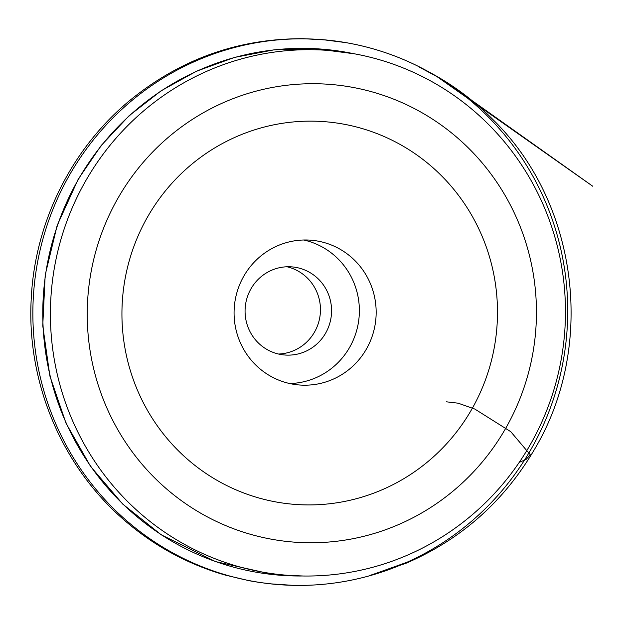 <?xml version="1.0" encoding="UTF-8"?>
<svg xmlns="http://www.w3.org/2000/svg" width="624" height="624" viewBox="0 0 624 624"><rect width="100%" height="100%" fill="white"/><g stroke="black" fill="none" stroke-linecap="round" stroke-linejoin="round"><path stroke-width="0.94" d="M251.051 288.678A44.203 43.235 95.6 0 0 284.021 354.939A44.203 43.235 95.6 0 0 331.352 315.151A44.203 43.235 95.6 0 0 292.617 266.947A44.203 43.235 95.6 0 0 251.051 288.678M303.724 239.998A72.626 71.035 -84.4 0 1 359.018 317.85A72.626 71.035 -84.4 0 1 289.708 383.534M243.898 276.003A72.626 71.035 -84.4 0 1 312.172 240.31A72.626 71.035 -84.4 0 1 375.812 319.488A72.626 71.035 -84.4 0 1 298.054 384.868A72.626 71.035 -84.4 0 1 243.898 276.003M278.499 354.034A44.203 43.235 95.6 0 0 320.245 314.067A44.203 43.235 95.6 0 0 287.024 266.776M519.254 462.353L526.063 459.451L530.306 454.779L510.744 431.66L474.817 409.063L458.18 403.19L446.488 401.825M529.823 445.466A263.219 257.47 95.6 0 0 310.19 49.694A263.219 257.47 95.6 0 0 83.788 443.422A263.219 257.47 95.6 0 0 529.823 445.466M530.712 449.826A273.351 267.376 95.6 0 0 387.535 53.391A273.351 267.376 95.6 0 0 382.333 51.644A273.351 267.376 95.6 0 0 34.187 286.127A273.351 267.376 95.6 0 0 330.385 583.541A273.351 267.376 95.6 0 0 335.821 582.832A273.351 267.376 95.6 0 0 530.712 449.826M505.362 428.899A229.577 224.562 95.6 0 0 313.802 83.717A229.577 224.562 95.6 0 0 116.345 427.112A229.577 224.562 95.6 0 0 505.362 428.899M471.502 409.726A191.935 187.738 95.6 0 0 311.36 121.142A191.935 187.738 95.6 0 0 146.273 408.236A191.935 187.738 95.6 0 0 471.502 409.726M353.371 53.625A263.882 258.11 95.6 0 0 78.499 179.244A263.882 258.11 95.6 0 0 77.15 444.694A263.882 258.11 95.6 0 0 302.351 575.991M335.821 582.832C360.407 579.337 384.111 572.497 406.926 562.286L368.776 575.96L386.443 570.578L369.876 575.453L405.811 563.347C460.941 539.666 503.872 501.618 534.596 449.21C595.936 346.484 578.323 203.939 493.958 120.604C472.212 98.444 447.4 80.652 419.515 67.22L437.026 76.651L592.8 186.272L452.954 87.048C432.643 72.743 410.834 61.519 387.535 53.391M382.333 51.644C363.176 45.419 343.528 41.449 323.404 39.741L345.361 42.549L326.375 39.998L303.373 38.704C238.313 38.454 180.375 59.116 129.542 100.682C71.269 148.886 34.593 222.986 31.2 299.348C26.66 381.755 61.316 464.997 122.515 518.606C152.607 545.142 186.802 563.956 225.108 575.047L249.499 580.788L259.646 582.481L273.796 584.197L292.352 585.312L270.371 583.83C290.417 586.03 310.417 585.936 330.385 583.541M303.163 576.007L274.24 574.743L215.436 561.569L161.281 534.83L122.741 504.098L90.605 466.456L66.035 423.275L49.904 376.1L42.752 325.767L45.201 274.927L57.158 225.475L78.179 179.244L101.221 145.478L129.09 115.752L161.132 90.784L196.56 71.183L234.507 57.424L274.069 49.834L314.285 48.61L354.167 53.773"/></g></svg>
